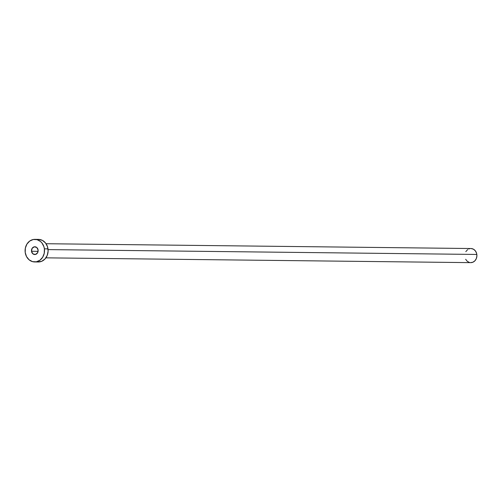 <?xml version="1.0" encoding="UTF-8"?>
<svg xmlns="http://www.w3.org/2000/svg" width="502" height="502" viewBox="0 0 502 502"><rect width="100%" height="100%" fill="white"/><g stroke="black" fill="none" stroke-linecap="round" stroke-linejoin="round"><path stroke-width="0.75" d="M31.507 251.276L38.083 251.351L31.507 251.276L32.843 253.805L35.328 254.483L37.506 252.92L38.102 250.027A3.884 3.338 90.6 0 1 34.757 254.533A3.884 3.338 90.6 0 1 31.507 251.276A3.884 3.338 90.6 0 1 34.845 246.771A3.884 3.338 90.6 0 1 38.102 250.027L36.765 247.499L34.28 246.821L32.103 248.383L31.507 251.276M45.908 257.84L470.757 262.64A7.059 6.068 -89.4 0 0 476.831 254.451L48.079 249.601L476.831 254.451A7.059 6.068 -89.4 0 0 470.914 248.528L46.071 243.721M34.676 261.944L38.277 261.988A11.295 9.714 -89.4 0 0 47.997 248.879L44.396 248.835L47.997 248.879A11.295 9.714 -89.4 0 0 38.535 239.398L34.933 239.36A11.295 9.714 90.6 0 1 44.396 248.835A11.295 9.714 90.6 0 1 34.676 261.944A11.295 9.714 90.6 0 1 25.213 252.468A11.295 9.714 90.6 0 1 34.933 239.36M38.779 239.404L42.469 240.414L45.531 242.993L47.514 246.739L48.11 251.088L47.232 255.38L45.004 258.95L41.779 261.272L38.033 261.981M25.213 252.468L25.357 248.063L26.945 244.054L29.725 241.048L33.276 239.504L37.066 239.661L40.505 241.487L41.93 242.949L43.912 246.695L44.396 248.835L44.251 253.24L42.664 257.25L39.884 260.256L36.332 261.799L32.542 261.642L29.103 259.816L26.531 256.591L25.213 252.468M471.071 248.528L473.373 249.161L475.287 250.768L476.53 253.115L476.9 255.832L476.348 258.511L474.961 260.745L472.94 262.195L470.6 262.64M469.42 262.452L467.274 261.31L465.661 259.296M465.812 251.646L467.657 249.582M468.73 248.973L469.878 248.615"/></g></svg>

